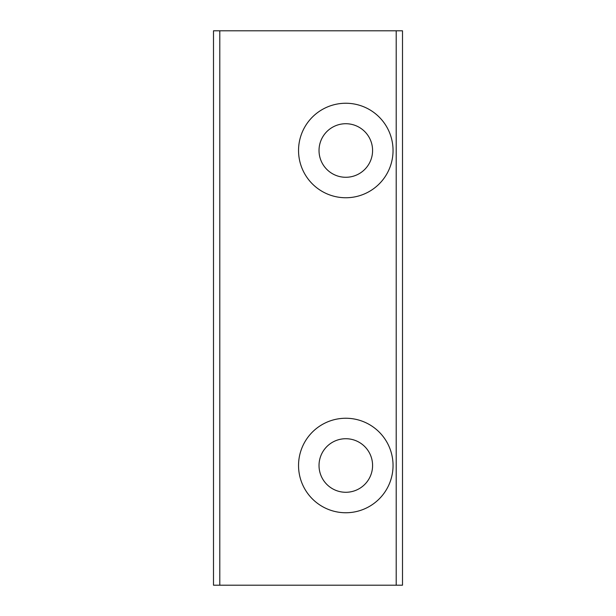 <?xml version="1.0" encoding="UTF-8"?>
<svg xmlns="http://www.w3.org/2000/svg" width="616" height="616" viewBox="0 0 616 616"><rect width="100%" height="100%" fill="white"/><g stroke="black" fill="none" stroke-linecap="round" stroke-linejoin="round"><path stroke-width="0.92" d="M213.498 585.2L219.797 585.2L219.797 30.8L213.498 30.8L213.498 585.2M219.797 585.2L402.502 585.2L402.502 30.8L396.203 30.8L396.203 585.2M396.203 30.8L219.797 30.8M393.046 150.496A47.247 47.247 0 0 1 322.176 191.422A47.247 47.247 0 0 1 322.176 109.579A47.247 47.247 0 0 1 393.046 150.496M393.046 465.503A47.247 47.247 0 0 1 322.176 506.421A47.247 47.247 0 0 1 322.176 424.578A47.247 47.247 0 0 1 393.046 465.503M319.026 150.496A26.773 26.773 0 0 0 359.19 173.689A26.773 26.773 0 0 0 359.19 127.312A26.773 26.773 0 0 0 319.026 150.496M319.026 465.503A26.773 26.773 0 0 0 359.19 488.688A26.773 26.773 0 0 0 359.19 442.311A26.773 26.773 0 0 0 319.026 465.503"/></g></svg>
